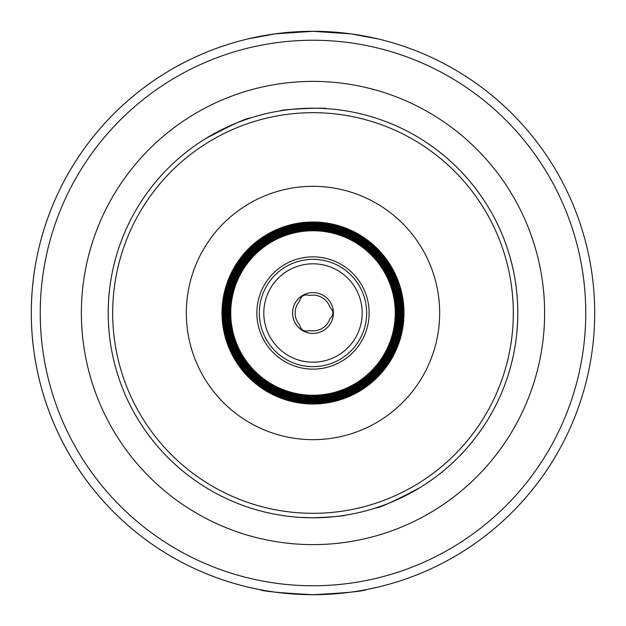 <?xml version="1.0" encoding="UTF-8"?>
<svg xmlns="http://www.w3.org/2000/svg" width="626" height="626" viewBox="0 0 626 626"><rect width="100%" height="100%" fill="white"/><g stroke="black" fill="none" stroke-linecap="round" stroke-linejoin="round"><path stroke-width="0.94" d="M309.455 330.528C304.205 332.038 300.918 330.145 299.588 324.831A17.888 17.888 0 0 1 299.588 301.169C300.91 295.863 304.197 293.962 309.455 295.472A17.888 17.888 0 0 1 329.957 307.303C333.885 311.091 333.885 314.894 329.957 318.697A17.888 17.888 0 0 1 309.455 330.528M313 333.408A20.408 20.408 0 0 0 332.821 308.133A20.408 20.408 0 0 0 303.54 294.916A20.408 20.408 0 0 0 313 333.408M205.688 138.581A204.788 204.788 0 0 1 280.44 110.81C279.431 109.425 327.484 107.195 326.318 108.642C327.484 107.195 279.431 109.425 280.44 110.81A204.788 204.788 0 0 0 205.688 138.581C231.479 124.903 246.378 118.048 250.4 118.009C246.378 118.048 231.479 124.903 205.688 138.581C231.479 124.903 246.378 118.048 250.4 118.009C246.378 118.048 231.479 124.903 205.688 138.581A204.788 204.788 0 0 0 166.485 169.912C163.175 173.355 163.175 173.355 166.485 169.912A204.788 204.788 0 0 0 165.906 170.507A204.788 204.788 0 0 1 166.485 169.912M345.56 515.19C342.007 516.207 331.154 517.076 313 517.788L299.682 517.358L313 517.788C331.138 517.084 341.992 516.215 345.56 515.19M459.515 456.088A204.788 204.788 0 0 0 282.209 110.536A204.788 204.788 0 0 1 459.515 456.088C462.825 452.645 462.825 452.645 459.515 456.088A204.788 204.788 0 0 1 420.312 487.419C394.521 501.097 379.622 507.952 375.6 507.991C379.622 507.952 394.521 501.097 420.312 487.419C394.521 501.097 379.622 507.952 375.6 507.991C379.622 507.952 394.521 501.097 420.312 487.419A204.788 204.788 0 0 1 313 517.788A204.788 204.788 0 0 0 490.354 210.602A204.788 204.788 0 0 0 135.646 210.602A204.788 204.788 0 0 0 420.312 487.419M164.004 172.502A204.788 204.788 0 0 0 313 517.788A204.788 204.788 0 0 0 490.354 210.602A204.788 204.788 0 0 0 135.646 210.602A204.788 204.788 0 0 0 313 517.788A204.788 204.788 0 0 1 164.004 172.502M313 403.684A90.684 90.684 0 0 0 391.532 267.662A90.684 90.684 0 0 0 234.468 267.662A90.684 90.684 0 0 0 313 403.684M313 402.745A89.745 89.745 0 0 0 390.718 268.124A89.745 89.745 0 0 0 235.282 268.124A89.745 89.745 0 0 0 313 402.745M313 401.806A88.806 88.806 0 0 0 389.912 268.593A88.806 88.806 0 0 0 236.088 268.593A88.806 88.806 0 0 0 313 401.806M313 400.867A87.867 87.867 0 0 0 389.098 269.063A87.867 87.867 0 0 0 236.902 269.063A87.867 87.867 0 0 0 313 400.867M313 399.936A86.936 86.936 0 0 0 388.284 269.532A86.936 86.936 0 0 0 237.716 269.532A86.936 86.936 0 0 0 313 399.936M313 398.997A85.997 85.997 0 0 0 387.478 270.002A85.997 85.997 0 0 0 238.522 270.002A85.997 85.997 0 0 0 313 398.997M313 398.058A85.058 85.058 0 0 0 386.665 270.471A85.058 85.058 0 0 0 239.335 270.471A85.058 85.058 0 0 0 313 398.058M313 397.119A84.119 84.119 0 0 0 385.851 270.941A84.119 84.119 0 0 0 240.149 270.941A84.119 84.119 0 0 0 313 397.119M313 396.188A83.188 83.188 0 0 0 385.037 271.41A83.188 83.188 0 0 0 240.963 271.41A83.188 83.188 0 0 0 313 396.188M313 395.249A82.249 82.249 0 0 0 384.231 271.88A82.249 82.249 0 0 0 241.769 271.88A82.249 82.249 0 0 0 313 395.249M313 369.129A56.129 56.129 0 0 0 361.609 284.932A56.129 56.129 0 0 0 264.391 284.932A56.129 56.129 0 0 0 313 369.129M313 366.656A53.656 53.656 0 0 0 359.465 286.168A53.656 53.656 0 0 0 266.535 286.168A53.656 53.656 0 0 0 313 366.656M313 362.188A49.188 49.188 0 0 0 355.599 288.406A49.188 49.188 0 0 0 270.401 288.406A49.188 49.188 0 0 0 313 362.188M377.971 38.898L350.943 33.867L313 31.3L275.057 33.867L248.029 38.898A281.7 281.7 0 0 0 248.029 587.102L259.344 589.543C262.529 591.273 280.417 592.994 313 594.7C345.583 592.994 363.471 591.273 366.656 589.543L377.971 587.102M345.622 33.194L337.907 32.403M313.313 31.3L312.484 31.3M288.093 32.403L280.378 33.194M280.378 592.806L288.093 593.597M312.546 594.7L313.516 594.7M337.907 593.597L345.622 592.806M313 594.7A281.7 281.7 0 0 0 556.96 172.15A281.7 281.7 0 0 0 69.04 172.15A281.7 281.7 0 0 0 313 594.7A281.7 281.7 0 0 0 556.96 172.15A281.7 281.7 0 0 0 69.04 172.15A281.7 281.7 0 0 0 313 594.7M313 544.62A231.62 231.62 0 0 0 513.586 197.19A231.62 231.62 0 0 0 112.414 197.19A231.62 231.62 0 0 0 313 544.62M313 513.32A200.32 200.32 0 0 0 486.48 212.84A200.32 200.32 0 0 0 139.52 212.84A200.32 200.32 0 0 0 313 513.32M313 439.663A126.663 126.663 0 0 0 422.699 249.664A126.663 126.663 0 0 0 203.301 249.664A126.663 126.663 0 0 0 313 439.663M313 403.989A90.989 90.989 0 0 0 391.806 267.505A90.989 90.989 0 0 0 234.194 267.505A90.989 90.989 0 0 0 313 403.989M313 585.756A272.756 272.756 0 0 0 549.213 176.618A272.756 272.756 0 0 0 76.787 176.618A272.756 272.756 0 0 0 313 585.756"/></g></svg>
